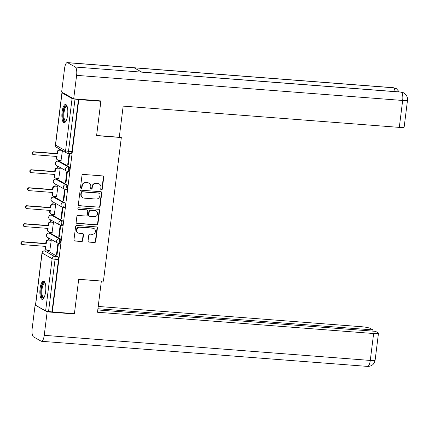 <?xml version="1.0" encoding="UTF-8"?>
<svg xmlns="http://www.w3.org/2000/svg" width="429" height="429" viewBox="0 0 429 429"><rect width="100%" height="100%" fill="white"/><g stroke="black" fill="none" stroke-linecap="round" stroke-linejoin="round"><path stroke-width="0.64" d="M101.394 189.897A0.804 0.756 119.4 0 0 102.258 189.162L103.754 177.139A1.153 1.078 119.4 0 0 102.804 175.928L83.21 174.415A1.153 1.078 119.4 0 0 81.982 175.466L80.486 187.489A0.804 0.756 119.4 0 0 81.145 188.336A0.804 0.756 119.4 0 0 82.009 187.607L82.202 186.047A3.684 3.453 119.4 0 1 86.138 182.695L87.768 182.824A3.684 3.453 119.4 0 1 90.803 186.712L90.61 188.267A0.804 0.756 119.4 0 0 91.27 189.119A0.804 0.756 119.4 0 0 92.133 188.385L92.326 186.829A3.684 3.453 119.4 0 1 96.262 183.478L97.892 183.601A3.684 3.453 119.4 0 1 100.928 187.489L100.729 189.044A0.804 0.756 119.4 0 0 101.394 189.897M100.933 189.682A0.804 0.756 119.4 0 0 101.904 188.964L103.4 176.941A1.153 1.078 119.4 0 0 103.04 175.97M80.69 188.122A0.804 0.756 119.4 0 0 81.655 187.403L81.848 185.848L82.202 186.047M90.814 188.905A0.804 0.756 119.4 0 0 91.779 188.186L91.972 186.631L92.326 186.829M59.744 243.436A2.349 0.745 -85.6 0 0 59.851 243.474A2.349 0.745 -85.6 0 0 60.757 241.361A2.349 0.745 -85.6 0 0 60.317 238.824L50.279 233.172A2.349 0.745 -85.6 0 0 50.172 233.14A2.349 0.745 -85.6 0 0 50.064 233.156M61.985 225.45A2.349 0.745 -85.6 0 0 62.087 225.488A2.349 0.745 -85.6 0 0 62.999 223.375A2.349 0.745 -85.6 0 0 62.559 220.838L52.52 215.192A2.349 0.745 -85.6 0 0 52.413 215.154A2.349 0.745 -85.6 0 0 52.3 215.176M64.221 207.47A2.349 0.745 -85.6 0 0 64.329 207.502A2.349 0.745 -85.6 0 0 65.24 205.389A2.349 0.745 -85.6 0 0 64.795 202.858L54.762 197.206A2.349 0.745 -85.6 0 0 54.655 197.174A2.349 0.745 -85.6 0 0 54.542 197.19M66.463 189.484A2.349 0.745 -85.6 0 0 66.57 189.516A2.349 0.745 -85.6 0 0 67.476 187.409A2.349 0.745 -85.6 0 0 67.037 184.872L56.998 179.22A2.349 0.745 -85.6 0 0 56.896 179.188A2.349 0.745 -85.6 0 0 56.784 179.204M68.704 171.498A2.349 0.745 -85.6 0 0 68.812 171.53A2.349 0.745 -85.6 0 0 69.718 169.423A2.349 0.745 -85.6 0 0 69.278 166.886L59.24 161.234A2.349 0.745 -85.6 0 0 59.132 161.202A2.349 0.745 -85.6 0 0 59.025 161.218M67.6 115.149A9.148 2.906 -85.6 0 0 65.54 104.467A9.148 2.906 -85.6 0 0 62.071 112.033A9.148 2.906 -85.6 0 0 64.13 122.715A9.148 2.906 -85.6 0 0 67.6 115.149M45.603 291.768A9.148 2.906 -85.6 0 0 43.538 281.086A9.148 2.906 -85.6 0 0 40.069 288.653A9.148 2.906 -85.6 0 0 42.133 299.335A9.148 2.906 -85.6 0 0 45.603 291.768M88.068 240.883A1.153 1.078 119.4 0 0 89.012 242.095L94.509 242.519A1.153 1.078 119.4 0 0 95.742 241.473L97.404 228.121A1.153 1.078 119.4 0 0 96.455 226.903L76.861 225.397A1.153 1.078 119.4 0 0 75.633 226.442L73.97 239.795A1.153 1.078 119.4 0 0 74.914 241.012L81.558 241.522A1.153 1.078 119.4 0 0 82.786 240.476L83.499 234.76A1.153 1.078 119.4 0 0 82.55 233.548L79.258 233.29A3.078 2.89 119.4 0 1 76.861 229.424A3.078 2.89 119.4 0 1 80.014 227.236L92.911 228.233A3.078 2.89 119.4 0 1 95.308 232.094A3.078 2.89 119.4 0 1 92.155 234.288L90.01 234.121A1.153 1.078 119.4 0 0 88.776 235.167L88.068 240.883M100.096 100.847L100.869 101.282L96.589 135.639L121.321 137.543L103.427 281.188L78.695 279.284L74.415 313.642L52.349 311.942L78.802 99.582L75.005 99.115L68.501 151.34A2.349 0.745 94.4 0 1 67.61 153.282A2.349 0.745 94.4 0 1 67.503 153.25A2.349 2.199 119.4 0 1 66.64 152.987A2.349 2.349 0 0 0 67.61 153.282L71.048 153.544A2.349 0.745 94.4 0 1 70.946 153.512M100.869 101.282L78.802 99.582M98.895 207.33A1.153 1.078 119.4 0 0 100.123 206.279L101.786 192.927A1.153 1.078 119.4 0 0 100.842 191.709L81.247 190.203A1.153 1.078 119.4 0 0 80.014 191.248L78.351 204.601A1.153 1.078 119.4 0 0 79.301 205.818L98.541 207.127A1.153 1.078 119.4 0 0 99.769 206.081L101.432 192.728A1.153 1.078 119.4 0 0 101.078 191.758M99.598 210.521L97.93 223.879A1.153 1.078 119.4 0 1 96.702 224.925L77.107 223.418A1.153 1.078 119.4 0 1 76.158 222.201L76.871 216.484A1.153 1.078 119.4 0 1 78.105 215.438L86.047 216.05A1.153 1.078 119.4 0 0 87.28 215.004L87.752 211.213A1.153 1.078 119.4 0 0 86.803 209.996L78.528 209.357A0.804 0.756 119.4 0 1 77.901 208.344A0.804 0.756 119.4 0 1 78.727 207.775L98.649 209.309A1.153 1.078 119.4 0 1 99.598 210.521L99.238 210.323L97.576 223.675L97.93 223.879M47.823 251.142A2.349 0.745 94.4 0 1 47.935 251.126A2.349 0.745 94.4 0 1 48.043 251.158L58.076 256.81L54.639 256.547A2.349 0.745 94.4 0 1 55.062 259.25L48.557 311.475A2.349 0.327 -172.9 0 1 45.63 310.907L35.591 305.255A2.349 0.327 -172.9 0 1 35.484 305.137L41.988 252.912A2.349 0.327 -172.9 0 0 42.096 253.03L35.591 305.255M59.62 149.035L59.508 149.93M58.215 160.323L58.113 161.122M57.507 166.012L57.271 167.916M55.974 178.308L55.877 179.107M55.266 183.998L55.03 185.902M53.738 196.294L53.636 197.093M53.024 201.984L52.788 203.888M51.496 214.28L51.394 215.079M50.788 219.964L50.547 221.873M49.255 232.266L49.158 233.065M48.547 237.95L48.311 239.854M47.013 250.246L46.917 251.045M52.349 311.942L48.557 311.475M62.709 92.632A2.349 0.327 7.1 0 0 61.932 92.777A2.349 0.327 7.1 0 0 62.044 92.895L72.077 98.547A2.349 0.327 7.1 0 0 75.005 99.115M61.009 160.628L62.425 150.611M67.728 164.409L68.259 164.709L69.552 154.333L69.021 154.032L67.728 164.409L68.291 164.452M65.487 182.395L66.018 182.695L67.31 172.319L66.779 172.018L65.487 182.395L66.05 182.438M58.768 178.614L60.216 168.324L59.674 168.098M63.245 200.381L63.776 200.681L65.069 190.304L64.538 190.004L63.245 200.381L63.808 200.423M56.531 196.6L57.979 186.309L57.438 186.084M61.004 218.366L61.54 218.661L62.832 208.285L62.296 207.99L61.004 218.366L61.572 218.409M54.29 214.58L55.738 204.295L55.196 204.07M58.768 236.347L59.299 236.647L60.591 226.271L60.06 225.97L58.768 236.347L59.331 236.39M52.048 232.566L53.496 222.281L52.955 222.056M56.526 254.333L57.057 254.633L58.349 244.257L57.818 243.956L56.526 254.333L57.089 254.376M49.807 250.552L51.255 240.261L50.713 240.036M121.321 137.543L119.385 136.449M51.995 311.744L58.5 259.518A2.349 0.745 -85.6 0 0 58.076 256.81M78.443 99.383L71.938 151.609A2.349 0.745 94.4 0 1 71.048 153.544M99.249 184.014L98.895 183.81A3.684 3.453 119.4 0 0 97.539 183.403L97.892 183.601M91.972 186.631A3.684 3.453 119.4 0 1 95.908 183.274L97.539 183.403M89.125 183.231L88.771 183.033A3.684 3.453 119.4 0 0 87.414 182.62L87.768 182.824M81.848 185.848A3.684 3.453 119.4 0 1 85.784 182.497L87.414 182.62M78.711 205.571A1.153 1.078 119.4 0 0 78.947 205.62L98.541 207.127M100.107 194.053A0.804 0.756 119.4 0 0 99.442 193.206L82.245 191.881A0.804 0.756 119.4 0 0 81.387 192.61L81.183 194.251A3.684 3.453 119.4 0 0 84.213 198.144L95.967 199.051A3.684 3.453 119.4 0 0 99.903 195.694L100.107 194.053M99.743 193.291L99.389 193.093A0.804 0.756 119.4 0 0 99.088 193.002L99.442 193.206M82.856 197.731L82.502 197.533A3.684 3.453 119.4 0 1 80.824 194.053L81.033 192.412A0.804 0.756 119.4 0 1 81.891 191.677L99.088 193.002M76.518 223.171A1.153 1.078 119.4 0 0 76.753 223.214L96.348 224.726A1.153 1.078 119.4 0 0 97.576 223.675M87.226 210.124L86.873 209.926A1.153 1.078 119.4 0 0 86.449 209.797L78.528 209.357M94.294 216.683A3.078 2.89 119.4 0 0 96.182 210.971A3.078 2.89 119.4 0 0 95.05 210.628L90.503 210.28A1.153 1.078 119.4 0 0 89.275 211.331L88.803 215.117A1.153 1.078 119.4 0 0 89.752 216.334L94.294 216.683M96.182 210.971L95.828 210.773A3.078 2.89 119.4 0 0 94.696 210.43L95.05 210.628M89.323 216.205L88.969 216.007A1.153 1.078 119.4 0 1 88.449 214.918L88.921 211.127A1.153 1.078 119.4 0 1 90.149 210.081L94.696 210.43M99.238 210.323A1.153 1.078 119.4 0 0 98.885 209.352M94.048 228.577L93.688 228.373A3.078 2.89 119.4 0 0 92.557 228.03L92.911 228.233M78.121 232.947L77.767 232.749A3.078 2.89 119.4 0 1 79.655 227.038L92.557 228.03M74.324 240.766A1.153 1.078 119.4 0 0 74.56 240.814L81.204 241.323A1.153 1.078 119.4 0 0 82.432 240.278L83.146 234.561A1.153 1.078 119.4 0 0 82.786 233.591M88.422 241.854A1.153 1.078 119.4 0 0 88.658 241.897L94.155 242.321A1.153 1.078 119.4 0 0 95.388 241.275L97.051 227.922A1.153 1.078 119.4 0 0 96.691 226.952M61.942 150.343L60.087 150.198A2.349 2.199 119.4 0 0 57.583 152.333L57.395 153.829L33.939 152.027A1.351 1.266 119.4 0 0 33.113 154.526A1.351 1.266 119.4 0 0 33.607 154.676L57.062 156.483L56.875 157.979A2.349 2.199 119.4 0 0 57.942 160.199L57.481 159.937A2.349 2.199 -60.6 0 1 56.413 157.722L56.574 156.446M57.942 160.199A2.349 2.199 119.4 0 0 58.811 160.457L61.175 160.639M33.113 154.526L32.652 154.268A1.351 1.266 -60.6 0 1 33.478 151.764L56.934 153.571L57.121 152.075A2.349 2.199 -60.6 0 1 59.626 149.936L60.087 150.198M61.481 150.08L59.626 149.936M56.934 153.571L57.395 153.829M60.21 168.366L57.845 168.184A2.349 2.199 119.4 0 0 55.341 170.318L55.153 171.814L31.698 170.007A1.351 1.266 119.4 0 0 30.872 172.512A1.351 1.266 119.4 0 0 31.371 172.662L54.826 174.469L54.639 175.965A2.349 2.199 119.4 0 0 55.706 178.18L55.244 177.922A2.349 2.199 -60.6 0 1 54.177 175.708L54.333 174.431M55.706 178.18A2.349 2.199 119.4 0 0 56.569 178.443L58.934 178.625M30.872 172.512L30.411 172.249A1.351 1.266 -60.6 0 1 31.237 169.75L54.692 171.557L54.88 170.056A2.349 2.199 -60.6 0 1 57.384 167.921L57.845 168.184M59.84 168.114L57.384 167.921M54.692 171.557L55.153 171.814M57.974 186.347L55.604 186.165A2.349 2.199 119.4 0 0 53.099 188.304L52.912 189.8L29.456 187.993A1.351 1.266 119.4 0 0 28.63 190.497A1.351 1.266 119.4 0 0 29.129 190.648L52.585 192.455L52.397 193.951A2.349 2.199 119.4 0 0 53.464 196.166L53.003 195.908A2.349 2.199 -60.6 0 1 51.936 193.694L52.097 192.417M53.464 196.166A2.349 2.199 119.4 0 0 54.327 196.428L56.692 196.611M28.63 190.497L28.169 190.235A1.351 1.266 -60.6 0 1 28.995 187.736L52.451 189.543L52.638 188.041A2.349 2.199 -60.6 0 1 55.143 185.907L55.604 186.165M57.599 186.095L55.143 185.907M52.451 189.543L52.912 189.8M96.605 135.494L119.283 137.242L123.161 106.113L399.302 127.386L402.659 100.466L76.609 75.354L73.686 98.815L100.858 100.906L100.815 101.249M76.609 75.354A7.213 2.295 -85.6 0 0 75.311 67.031L141.854 72.158L134.154 67.825L67.616 62.698L75.311 67.031M67.616 62.698A7.213 2.295 -85.6 0 0 67.289 62.596A7.213 2.295 -85.6 0 0 64.554 68.565L61.631 92.026L73.686 98.815M407.512 100.139L407.475 98L406.563 95.485L403.962 92.937L401.356 92.149A7.213 2.295 -85.6 0 1 402.659 100.466A7.041 0.976 7.1 0 0 407.512 100.139L404.161 127.054A7.041 0.976 -172.9 0 1 399.302 127.386M395.034 91.592A7.213 2.295 -85.6 0 0 393.661 87.811L396.38 88.669L399.249 91.913M78.684 279.376L101.18 281.016M101.362 281.124L97.485 312.248L373.627 333.521A7.041 0.976 7.1 0 0 378.485 333.188A7.041 0.976 7.1 0 0 378.153 332.834L375.514 331.344L97.774 309.952M41.495 341.291A7.213 2.295 -85.6 0 0 44.23 335.322L370.275 360.435A7.041 0.976 7.1 0 0 375.134 360.108L374.431 362.462L373.514 363.878C373.209 364.248 371.734 366.355 367.54 366.404L41.495 341.291A7.213 2.295 -85.6 0 1 41.163 341.189L33.467 336.851A7.213 2.295 -85.6 0 1 32.17 328.534L35.092 305.073L35.484 305.105M44.23 335.322L47.152 311.862L35.092 305.073M372.844 331.14L372.994 329.928L370.35 328.437A7.041 0.976 7.1 0 0 361.572 326.726L98.209 306.445M372.994 329.928L97.925 308.741M47.152 311.862L74.319 313.958L73.654 313.583M74.319 313.958L74.362 313.637M65.889 121.251A7.92 2.515 94.4 0 1 64.752 121.439A7.92 2.515 94.4 0 1 63.331 112.312A7.92 2.515 94.4 0 1 66.693 105.877A7.92 2.515 94.4 0 1 67.053 106.177M67.16 106.489A7.331 2.333 -85.6 0 0 66.838 106.392A7.331 2.333 -85.6 0 0 64.001 112.988A7.331 2.333 -85.6 0 0 65.38 120.908A7.331 2.333 -85.6 0 0 65.712 121.01A7.331 2.333 -85.6 0 0 66.045 120.967M66.034 104.644A9.089 2.89 -85.6 0 0 62.843 113.374A9.089 2.89 -85.6 0 0 64.607 122.592A9.089 2.89 -85.6 0 0 64.645 122.614M43.892 297.876A7.92 2.515 94.4 0 1 42.755 298.058A7.92 2.515 94.4 0 1 41.329 288.931A7.92 2.515 94.4 0 1 44.691 282.496A7.92 2.515 94.4 0 1 45.05 282.797M45.158 283.108A7.331 2.333 -85.6 0 0 44.841 283.011A7.331 2.333 -85.6 0 0 41.999 289.607A7.331 2.333 -85.6 0 0 43.383 297.528A7.331 2.333 -85.6 0 0 43.715 297.635A7.331 2.333 -85.6 0 0 44.042 297.587M44.031 281.263A9.089 2.89 -85.6 0 0 40.846 289.993A9.089 2.89 -85.6 0 0 42.61 299.211A9.089 2.89 -85.6 0 0 42.648 299.233M55.732 204.333L53.368 204.15A2.349 2.199 119.4 0 0 50.858 206.285L50.676 207.786L27.22 205.979A1.351 1.266 119.4 0 0 26.389 208.478A1.351 1.266 119.4 0 0 26.888 208.628L50.343 210.435L50.155 211.937A2.349 2.199 119.4 0 0 51.223 214.151L50.761 213.894A2.349 2.199 -60.6 0 1 49.694 211.674L49.855 210.398M51.223 214.151A2.349 2.199 119.4 0 0 52.086 214.414L54.456 214.597M26.389 208.478L25.928 208.221A1.351 1.266 -60.6 0 1 26.759 205.722L50.214 207.523L50.397 206.027A2.349 2.199 -60.6 0 1 52.906 203.893L53.368 204.15M55.362 204.081L52.906 203.893M50.214 207.523L50.676 207.786M53.491 222.319L51.126 222.136A2.349 2.199 119.4 0 0 48.622 224.27L48.434 225.772L24.979 223.965A1.351 1.266 119.4 0 0 24.153 226.464A1.351 1.266 119.4 0 0 24.646 226.614L48.102 228.421L47.919 229.923A2.349 2.199 119.4 0 0 48.981 232.137L48.52 231.874A2.349 2.199 -60.6 0 1 47.458 229.66L47.614 228.384M48.981 232.137A2.349 2.199 119.4 0 0 49.85 232.4L52.215 232.582M24.153 226.464L23.692 226.206A1.351 1.266 -60.6 0 1 24.517 223.702L47.973 225.509L48.161 224.013A2.349 2.199 -60.6 0 1 50.665 221.879L51.126 222.136M53.121 222.066L50.665 221.879M47.973 225.509L48.434 225.772M51.249 240.304L48.885 240.122A2.349 2.199 119.4 0 0 46.38 242.256L46.193 243.758L22.737 241.951A1.351 1.266 119.4 0 0 21.911 244.45A1.351 1.266 119.4 0 0 22.41 244.6L45.865 246.407L45.678 247.903A2.349 2.199 119.4 0 0 46.745 250.123L46.284 249.86A2.349 2.199 -60.6 0 1 45.217 247.646L45.372 246.369M46.745 250.123A2.349 2.199 119.4 0 0 47.608 250.38L49.973 250.563M21.911 244.45L21.45 244.192A1.351 1.266 -60.6 0 1 22.276 241.688L45.731 243.495L45.919 241.999A2.349 2.199 -60.6 0 1 48.423 239.865L48.885 240.122M50.879 240.052L48.423 239.865M45.731 243.495L46.193 243.758M101.904 188.964L102.258 189.162M81.655 187.403L82.009 187.607M91.779 188.186L92.133 188.385M48.815 233.076A2.349 0.745 94.4 0 1 48.954 233.049A2.349 0.745 94.4 0 1 49.062 233.081L59.095 238.733A2.349 0.745 94.4 0 1 59.54 241.264A2.349 0.745 94.4 0 1 58.628 243.377A2.349 0.745 94.4 0 1 58.521 243.345A2.349 2.199 -60.6 0 1 56.59 240.867A2.349 2.199 -60.6 0 1 59.095 238.733L60.317 238.824M50.279 233.172L49.062 233.081A2.349 2.199 119.4 0 0 46.557 235.215A2.349 2.199 -60.6 0 0 47.624 237.43L57.658 243.082A2.349 2.349 0 0 0 58.628 243.377L59.851 243.474M51.056 215.09A2.349 0.745 94.4 0 1 51.196 215.063A2.349 0.745 94.4 0 1 51.303 215.095L61.336 220.747A2.349 0.745 94.4 0 1 61.776 223.284A2.349 0.745 94.4 0 1 60.87 225.391A2.349 0.745 94.4 0 1 60.762 225.359A2.349 2.199 -60.6 0 1 58.832 222.882A2.349 2.199 -60.6 0 1 61.336 220.747L62.559 220.838M52.52 215.192L51.303 215.095A2.349 2.199 119.4 0 0 48.793 217.23A2.349 2.199 -60.6 0 0 49.861 219.444L59.899 225.096A2.349 2.349 0 0 0 60.87 225.391L62.087 225.488M53.293 197.104A2.349 0.745 94.4 0 1 53.432 197.077A2.349 0.745 94.4 0 1 53.539 197.109L63.578 202.761A2.349 0.745 94.4 0 1 64.018 205.298A2.349 0.745 94.4 0 1 63.111 207.405A2.349 0.745 94.4 0 1 63.004 207.373A2.349 2.199 -60.6 0 1 61.074 204.896A2.349 2.199 -60.6 0 1 63.578 202.761L64.795 202.858M54.762 197.206L53.539 197.109A2.349 2.199 119.4 0 0 51.035 199.244A2.349 2.199 -60.6 0 0 52.102 201.464L62.141 207.11A2.349 2.349 0 0 0 63.111 207.405L64.329 207.502M55.534 179.124A2.349 0.745 94.4 0 1 55.673 179.091A2.349 0.745 94.4 0 1 55.781 179.124L65.819 184.776A2.349 0.745 94.4 0 1 66.259 187.312A2.349 0.745 94.4 0 1 65.347 189.425A2.349 0.745 94.4 0 1 65.246 189.387A2.349 2.199 -60.6 0 1 63.31 186.91A2.349 2.199 -60.6 0 1 65.819 184.776L67.037 184.872M56.998 179.22L55.781 179.124A2.349 2.199 119.4 0 0 53.276 181.263A2.349 2.199 -60.6 0 0 54.344 183.478L64.377 189.13A2.349 2.349 0 0 0 65.347 189.425L66.57 189.516M57.776 161.138A2.349 0.745 94.4 0 1 57.915 161.106A2.349 0.745 94.4 0 1 58.022 161.143L68.055 166.795A2.349 0.745 94.4 0 1 68.501 169.326A2.349 0.745 94.4 0 1 67.589 171.439A2.349 0.745 94.4 0 1 67.482 171.402A2.349 2.199 -60.6 0 1 65.551 168.929A2.349 2.199 -60.6 0 1 68.055 166.795L69.278 166.886M59.24 161.234L58.022 161.143A2.349 2.199 119.4 0 0 55.518 163.277A2.349 2.199 -60.6 0 0 56.585 165.492L66.618 171.144A2.349 2.349 0 0 0 67.589 171.439L68.812 171.53M48.043 251.158L44.6 250.895L54.639 256.547A2.349 2.199 -60.6 0 0 52.134 258.682L42.096 253.03A2.349 2.199 -60.6 0 1 44.6 250.895A2.349 0.745 94.4 0 0 44.493 250.863A2.349 2.349 0 0 0 41.988 252.912M45.63 310.907L52.134 258.682A2.349 0.327 7.1 0 0 55.062 259.25L58.5 259.518M62.044 92.895L55.539 145.12L65.573 150.772L72.077 98.547M71.938 151.609L68.501 151.34A2.349 0.327 7.1 0 1 65.573 150.772A2.349 2.199 119.4 0 0 66.64 152.987L56.607 147.335A2.349 2.199 119.4 0 1 55.539 145.12A2.349 0.327 -172.9 0 1 55.427 145.002A2.349 2.349 0 0 0 56.607 147.335M44.359 250.89A2.349 0.745 94.4 0 1 44.493 250.863L47.935 251.126M95.908 183.274L96.262 183.478M85.784 182.497L86.138 182.695M103.4 176.941L103.754 177.139M78.947 205.62L79.301 205.818M101.432 192.728L101.786 192.927M99.769 206.081L100.123 206.279M81.891 191.677L82.245 191.881M81.033 192.412L81.387 192.61M80.824 194.053L81.183 194.251M96.348 224.726L96.702 224.925M76.753 223.214L77.107 223.418M86.449 209.797L86.803 209.996M90.149 210.081L90.503 210.28M88.921 211.127L89.275 211.331M88.449 214.918L88.803 215.117M79.655 227.038L80.014 227.236M83.146 234.561L83.499 234.76M82.432 240.278L82.786 240.476M81.204 241.323L81.558 241.522M74.56 240.814L74.914 241.012M97.051 227.922L97.404 228.121M95.388 241.275L95.742 241.473M94.155 242.321L94.509 242.519M88.658 241.897L89.012 242.095M56.413 157.722L56.875 157.979M57.121 152.075L57.583 152.333M33.478 151.764L33.939 152.027M54.177 175.708L54.639 175.965M54.88 170.056L55.341 170.318M31.237 169.75L31.698 170.007M51.936 193.694L52.397 193.951M52.638 188.041L53.099 188.304M28.995 187.736L29.456 187.993M403.834 92.868L401.045 92.053A7.213 2.295 -85.6 0 1 401.356 92.149L141.854 72.158M134.154 67.825L393.661 87.811A7.213 2.295 -85.6 0 0 393.334 87.709L67.289 62.596M367.54 366.404A7.213 2.295 -85.6 0 0 370.275 360.435L373.627 333.521M49.694 211.674L50.155 211.937M50.397 206.027L50.858 206.285M26.759 205.722L27.22 205.979M47.458 229.66L47.919 229.923M48.161 224.013L48.622 224.27M24.517 223.702L24.979 223.965M45.217 247.646L45.678 247.903M45.919 241.999L46.38 242.256M22.276 241.688L22.737 241.951M50.172 233.14L48.954 233.049A2.349 2.349 0 0 0 47.624 237.43M52.413 215.154L51.196 215.063A2.349 2.349 0 0 0 49.861 219.444M54.655 197.174L53.432 197.077A2.349 2.349 0 0 0 52.102 201.464M56.896 179.188L55.673 179.091A2.349 2.349 0 0 0 54.344 183.478M59.132 161.202L57.915 161.106A2.349 2.349 0 0 0 56.585 165.492M61.932 92.777L55.427 145.002M401.045 92.053L141.709 72.077M396.257 88.599L393.334 87.709M378.485 333.188L375.134 360.108"/></g></svg>
